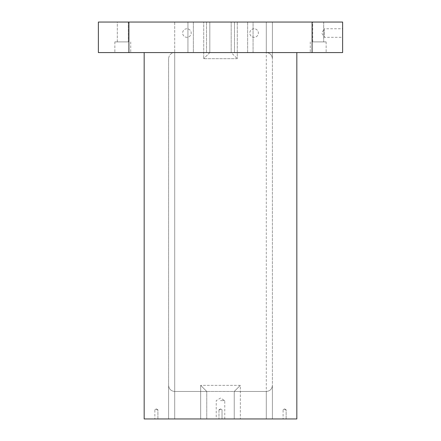 <?xml version="1.0" encoding="UTF-8"?>
<svg xmlns="http://www.w3.org/2000/svg" width="441" height="441" viewBox="0 0 441 441"><rect width="100%" height="100%" fill="white"/><g stroke="black" fill="none" stroke-linecap="round" stroke-linejoin="round"><path stroke-width="0.33" stroke-dasharray="2.21 1.65" d="M168.6 58.686L168.6 418.95L168.6 385.368L168.6 418.95L206.763 418.95L168.6 418.95L206.763 418.95L200.655 418.95L200.655 385.368L206.763 391.47L266.298 391.47C269.997 391.101 272.031 389.067 272.4 385.368L272.4 418.95L272.4 385.368C272.031 389.067 269.997 391.101 266.298 391.47L266.298 418.95L240.345 418.95L272.4 418.95L266.298 418.95L272.4 418.95L266.298 418.95L266.298 391.47L234.237 391.47L234.237 418.95L266.298 418.95L234.237 418.95L240.345 418.95L234.237 418.95L234.237 391.47L234.237 418.95L234.237 391.47L240.345 385.368L234.237 391.47L200.655 391.47L206.763 391.47L200.655 385.368L240.345 385.368L240.345 418.95L240.345 385.368L200.655 385.368L200.655 418.95L200.655 391.47L200.655 418.95L168.6 418.95L168.6 58.686C168.969 54.987 171.003 52.948 174.702 52.578L193.367 52.578L187.938 52.578L187.938 22.05L193.367 22.05L174.702 22.05L203.709 22.05L168.6 22.05L187.938 22.05L187.938 52.578L174.702 52.578L174.702 22.05L168.6 22.05L174.702 22.05L174.702 418.95L174.702 391.47L200.655 391.47L174.702 391.47L174.702 418.95L174.702 52.578C171.003 52.948 168.969 54.987 168.6 58.686M128.91 52.578L98.376 52.578L98.376 22.05L342.624 22.05L342.624 52.578L128.91 52.578L128.91 22.05M220.5 400.632L224.772 400.632L220.5 400.632M220.5 418.95L216.228 418.95L220.5 418.95M156.384 409.788L157.911 409.788L156.384 409.788M272.4 58.686L272.4 22.05L272.4 58.686C272.031 54.987 269.997 52.948 266.298 52.578C269.997 52.948 272.031 54.987 272.4 58.686M272.4 22.05L272.4 418.95L272.4 22.05L237.291 22.05L272.4 22.05M209.817 52.578L209.817 22.05L203.709 22.05L209.817 22.05L209.817 52.578L203.709 58.686L209.817 52.578L209.817 22.05L209.817 52.578L206.509 52.578L231.183 52.578L237.291 58.686L231.183 52.578L209.817 52.578M156.384 418.95L154.857 418.95L156.384 418.95M284.616 418.95L286.143 418.95L284.616 418.95M144.174 52.578L144.174 418.95L296.826 418.95L296.826 52.578L144.174 52.578L296.826 52.578M117.306 22.05L128.298 22.05L117.306 22.05L128.298 22.05L117.306 22.05L117.306 41.895L128.298 41.895L117.306 41.895L128.298 41.895L117.306 41.895L117.306 22.05M312.702 22.05L323.694 22.05L312.702 22.05L323.694 22.05L312.702 22.05L312.702 41.895L323.694 41.895L312.702 41.895L323.694 41.895L312.702 41.895L312.702 22.05M193.367 22.05L206.509 22.05L193.367 22.05L193.367 52.578L206.509 52.578L193.367 52.578L193.367 22.05M234.491 22.05L253.062 22.05L234.491 22.05L234.491 52.578L231.183 52.578L231.183 22.05L231.183 52.578L231.183 22.05L231.183 52.578L247.633 52.578L234.491 52.578L234.491 22.05M253.062 22.05L266.298 22.05L266.298 418.95L266.298 22.05L266.298 52.578L266.298 22.05L253.062 22.05L253.062 52.578L247.633 52.578L266.298 52.578L253.062 52.578L253.062 22.05M122.802 52.578L114.864 52.578L122.802 52.578M318.198 52.578L310.26 52.578L318.198 52.578M342.624 28.764L342.624 37.314L342.624 28.764L324.306 28.764L324.306 37.314L324.306 28.764L321.737 33.042L324.306 37.314L342.624 37.314M186.918 28.764A4.272 4.272 0 0 0 183.213 35.181A4.272 4.272 0 0 0 190.617 35.181A4.272 4.272 0 0 0 186.918 28.764A4.272 4.272 0 0 0 182.64 33.042A4.272 4.272 0 0 0 186.918 37.314A4.272 4.272 0 0 0 191.19 33.042A4.272 4.272 0 0 0 186.918 28.764M254.082 28.764A4.272 4.272 0 0 0 250.383 35.181A4.272 4.272 0 0 0 257.787 35.181A4.272 4.272 0 0 0 254.082 28.764A4.272 4.272 0 0 0 249.81 33.042A4.272 4.272 0 0 0 254.082 37.314A4.272 4.272 0 0 0 258.36 33.042A4.272 4.272 0 0 0 254.082 28.764M312.09 22.05L312.09 52.578M206.763 418.95L206.763 391.47L206.763 418.95M168.6 385.368C168.969 389.067 171.003 391.101 174.702 391.47C171.003 391.101 168.969 389.067 168.6 385.368M122.802 41.895L114.864 41.895L122.802 41.895M318.198 41.895L326.136 41.895L318.198 41.895M220.5 409.788L218.973 409.788L220.5 409.788M284.616 409.788L286.143 409.788L284.616 409.788M237.291 58.686L203.709 58.686L203.709 22.05L203.709 58.686L237.291 58.686L237.291 22.05L237.291 58.686M247.633 52.578L247.633 22.05L247.633 52.578M206.509 52.578L206.509 22.05L206.509 52.578M224.772 418.95L224.772 400.632L220.5 398.063L216.228 400.632L216.228 418.95M157.911 418.95L157.911 409.788L157.911 418.95L157.911 409.788L156.384 408.873L154.857 409.788L156.384 408.873L157.911 409.788L156.384 408.873L154.857 409.788L154.857 418.95M114.864 41.895L114.864 52.578L114.864 41.895M130.74 41.895L130.74 52.578L130.74 41.895M128.298 22.05L128.298 41.895L128.298 22.05M310.26 41.895L310.26 52.578L310.26 41.895M326.136 41.895L326.136 52.578L326.136 41.895M323.694 22.05L323.694 41.895L323.694 22.05M218.973 409.788L218.973 418.95L218.973 409.788L220.5 408.873L222.027 409.788L222.027 418.95L222.027 409.788L220.5 408.873L218.973 409.788M286.143 418.95L286.143 409.788L286.143 418.95L286.143 409.788L284.616 408.873L283.089 409.788L284.616 408.873L286.143 409.788L284.616 408.873L283.089 409.788L283.089 418.95"/><path stroke-width="0.66" d="M296.826 52.578L296.826 418.95L144.174 418.95L144.174 52.578M128.91 22.05L98.376 22.05L98.376 52.578L128.91 52.578L128.91 22.05L342.624 22.05L342.624 52.578L128.91 52.578M312.09 52.578L312.09 22.05"/></g></svg>
